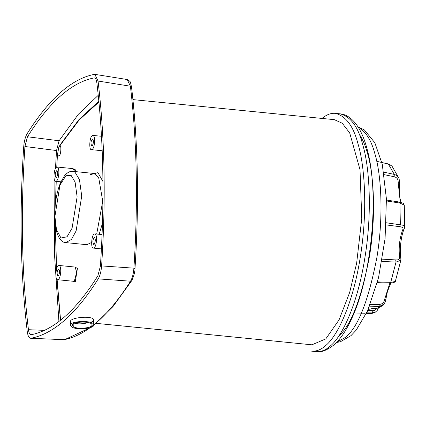 <?xml version="1.0" encoding="UTF-8"?>
<svg xmlns="http://www.w3.org/2000/svg" width="426" height="426" viewBox="0 0 426 426"><rect width="100%" height="100%" fill="white"/><g stroke="black" fill="none" stroke-linecap="round" stroke-linejoin="round"><path stroke-width="0.64" d="M93.661 320.192L93.661 320.118C94.327 315.251 69.651 317.221 70.434 321.635L70.434 321.71M30.635 338.292L64.379 339.639C86.707 335.07 108.752 315.586 130.516 281.197L98.225 278.881C100.03 275.76 101.154 271.442 101.601 265.915L133.908 268.167C138.162 202.733 137.002 142.082 130.415 86.222L98.055 81.025L94.87 74.364L94.295 74.364C71.6 78.831 49.198 98.624 27.094 133.748C25.288 136.868 24.16 141.192 23.712 146.72C19.324 213.272 20.507 274.898 27.264 331.604C27.903 336.167 29.154 338.388 31.018 338.265C53.713 333.798 76.116 314.005 98.225 278.881M31.263 334.703C53.751 330.278 75.95 310.66 97.852 275.856L100.387 266.133C104.737 200.183 103.566 139.116 96.872 82.926C96.388 79.502 95.451 77.836 94.055 77.926C71.563 82.356 49.368 101.968 27.461 136.773L24.926 146.501C20.576 212.446 21.753 273.519 28.446 329.708C28.925 333.132 29.863 334.793 31.263 334.703L30.97 334.719M98.262 95.286L78.379 114.243L59.07 140.772L27.461 136.773M24.926 146.501L56.525 150.543L59.07 140.772M56.525 150.543L55.476 168.51M54.917 180.736L54.437 253.576L58.921 321.518M101.601 265.915C105.989 199.363 104.807 137.731 98.055 81.025M94.481 77.926L94.838 78.054M64.007 339.666L64.747 339.613L64.007 339.671M127.204 79.518C131.394 82.202 129.978 81.11 131.517 86.941L131.416 87.319L130.415 86.222L127.236 79.529L94.891 74.364M131.517 86.941C138.088 142.662 139.254 203.149 134.999 268.396C135.09 271.676 134.009 275.755 131.762 280.627L130.516 281.197C132.348 278.072 133.482 273.732 133.908 268.167L134.893 268.444M44.554 330.358L28.446 329.708M98.939 102.032L79.193 119.935L58.884 146.997L57.489 154.382L58.479 156.06L59.171 155.815C60.801 155.538 61.584 145.522 59.97 145.543L59.715 145.415L79.028 119.488L98.864 101.244M63.309 317.972L62.915 317.791L61.349 319.606M56.493 177.557C57.899 174.612 57.995 172.296 56.78 170.602C54.991 172.786 54.757 175.161 56.072 177.727L56.493 177.557M58.383 275.979C59.789 273.034 59.885 270.718 58.671 269.024C56.882 271.208 56.647 273.583 57.963 276.149L58.383 275.979M94.157 244.37C95.562 241.425 95.658 239.103 94.444 237.41C92.655 239.598 92.421 241.973 93.736 244.535L94.157 244.37M92.266 145.948C93.672 143.003 93.768 140.681 92.554 138.988C90.765 141.176 90.53 143.551 91.846 146.113L92.266 145.948M56.296 167.375C53.708 169.111 53.069 182.056 55.715 181.29C58.9 181.439 60.167 167.652 57.137 167.04L56.296 167.375M58.186 265.797C55.598 267.533 54.959 280.484 57.606 279.712C60.79 279.861 62.052 266.074 59.028 265.462L58.186 265.797M93.96 234.188C91.372 235.924 90.738 248.869 93.385 248.097C96.564 248.246 97.831 234.46 94.801 233.847L93.96 234.188M92.069 135.766C89.481 137.497 88.848 150.447 91.494 149.675C94.678 149.824 95.941 136.038 92.911 135.425L92.069 135.766M73.229 326.609L72.282 325.31C71.595 321.284 92.49 320.879 91.973 324.926C92.623 328.148 77.047 329.548 73.229 326.609L73.176 323.968M88.613 322.652C77.942 324.889 76.845 323.387 74.619 323.222M71.611 326.88L70.508 325.336C69.694 320.586 94.407 320.112 93.752 324.9C94.508 328.696 76.121 330.347 71.611 326.88M335.342 113.364L339.964 113.827C350.539 116.484 358.117 126.74 362.702 144.59C369.406 166.39 372.473 211.94 364.874 257.858C357.659 304.036 341.998 336.78 330.304 346.003C325.922 350.039 321.252 351.919 316.3 351.636L311.678 351.178C316.63 351.455 321.3 349.581 325.688 345.545C337.381 336.322 353.042 303.578 360.258 257.4C367.851 211.482 364.784 165.932 358.08 144.126C353.5 126.282 345.917 116.026 335.342 113.364C331.055 112.922 326.609 114.61 322.003 118.423M386.26 222.777L402.49 225.13L403.981 225.796L404.7 227.074L404.279 205.098L399.934 203.064L386.488 200.965M400.855 260.195L396.01 262.107L381.93 261.394M377.484 281.884L390.748 282.316L394.593 281.655L395.488 280.787C395.706 282.044 393.901 282.805 390.083 283.05L377.287 282.64M383.805 172.131L394.327 174.431L396.547 175.331L398.209 176.907L398.933 178.27M400.291 202.222L398.161 182.328L399.391 182.142L399.178 179.08M391.92 166.002L388.475 164.047L381.872 162.562M384.071 304.084L379.002 306.603L369.299 306.816M368.234 309.34L377.851 308.03L383.011 305.426L384.103 304.042C385.397 301.603 385.945 300.208 385.743 299.872L384.572 299.563L389.865 283.045M366.259 313.68L371.142 313.547L373.842 312.924M373.863 312.913L375.354 312.141L372.313 312.924L366.664 312.828M338.01 336.604C350.534 326.683 361.019 299.941 369.47 256.383C376.382 214.597 373.591 173.137 367.489 153.296C365.417 145.671 362.611 139.217 359.075 133.929M366.248 313.701L371.142 313.547L372.313 312.924L373.038 310.666L374.901 310.309L377.122 308.232M366.903 312.833L367.617 310.581L373.038 310.666M371.669 308.621L377.718 308.174L382.958 305.49M370.237 304.499L379.294 304.398L379.002 306.603L377.718 308.174M379.294 304.398C382.207 304.244 383.97 302.636 384.572 299.563M398.161 182.328C398.267 179.261 396.91 177.392 394.098 176.71L384.209 174.66M382.319 259.168L395.695 259.908C398.502 260.126 399.806 259.28 399.604 257.368C398.512 247.394 399.593 238.091 402.842 229.46C403.443 227.883 402.346 226.957 399.545 226.669L386.148 224.896M399.604 257.368L400.845 258.348C400.44 255.206 400.078 254.45 400.429 246.745C401.02 239.087 402.293 233.086 404.253 228.751L404.695 227.095M402.842 229.46L404.253 228.751M399.391 182.142L399.295 193.734L399.865 198.058L401.164 202.446M92.698 321.614L91.1 322.093M132.923 99.609L334.293 119.647L342.275 123.247L349.703 132.955L360.013 169.681L361.77 218.437L356.647 263.172L349.634 292.555L339.075 319.83L325.783 338.904L311.891 344.81L96.287 323.361M56.227 181.343L55.641 201.61M55.444 226.19L56.551 269.067M57.116 279.499L60.583 320.224M72.718 168.59L75.562 169.894L75.892 171.651M74.609 267.011L77.447 268.316L75.264 281.895L73.192 281.261M90.344 174.639L97.953 172.663L102.927 181.481M102.485 223.117L99.167 234.284M54.917 216.461L59.959 185.102L65.86 175.752L71.062 175.294L75.098 182.072L77.122 196.839L72.079 228.198L67.031 236.797L60.977 238.006L56.472 229.571L54.917 216.461M96.702 234.039L102.725 201.216L98.646 177.365L93.928 173.446L72.926 171.358L74.981 172.141L79.47 179.671L81.712 196.082L76.11 230.924L71.509 239.364L65.833 242.612L86.835 244.7L91.622 242.453M74.688 171.534L73.096 168.627L57.137 167.04M57.606 279.712L73.57 281.304L74.406 280.963L76.744 271.996L74.987 267.049L59.028 265.462M399.545 226.669L400.349 224.688L399.934 203.064L399.077 202.148M389.721 282.821L390.748 282.316L396.01 262.107L395.695 259.908M394.098 176.71L394.327 174.431L388.326 163.957L391.947 166.028M336.78 342.211L345.486 337.349C358.01 327.429 368.495 300.687 376.946 257.128C383.863 215.338 381.068 173.883 374.965 154.042C371.435 140.468 365.838 131.49 358.181 127.102M386.457 200.039L399.396 202.052C405.286 203.921 402.629 202.723 404.274 205.092M64.028 339.671L30.683 338.292M131.762 280.627L112.938 306.629L93.598 325.528M91.425 327.179L64.747 339.613M72.926 171.358C70.077 170.943 67.196 172.525 64.278 176.098L60.577 182.69C57.941 188.963 56.157 196.397 55.226 204.981L54.698 216.866C55.263 236.35 61.195 242.692 65.833 242.612M60.455 320.325L56.988 279.376M56.45 269.45L55.332 225.407M55.513 202.531L56.12 181.332M56.759 167.088L57.494 154.175M55.715 181.29L60.966 181.811M102.086 234.572L94.801 233.847M93.385 248.097L101.42 248.901M101.505 136.283L92.911 135.425M91.494 149.675L102.187 150.74M93.656 320.118L93.752 324.9M70.434 321.635L70.508 325.336M339.964 113.827C345.454 114.088 353.122 117.965 359.746 129.77C362.92 135.601 365.535 142.683 367.601 151.022C379.619 196.791 371.2 278.375 351.248 319.505C346.12 330.683 340.39 339.128 334.053 344.847C326.62 350.502 320.703 352.765 316.3 351.636M400.839 258.348L400.861 260.169L395.498 280.771M398.949 178.313L391.936 166.018M357.973 126.778L364.411 129.973L374.843 142.769L382.276 164.303L386.419 198.894L385.083 238.597L378.517 277.757L367.606 310.767L356.264 330.054L350.96 335.661L340.459 341.732L336.508 342.488M378.384 308.083L377.196 310.527L375.349 312.141M368.165 309.5L371.541 308.754M376.776 161.347L388.326 163.957M356.605 313.967L365.109 313.733M385.743 299.872L387.447 291.48L390.812 283.056"/></g></svg>
